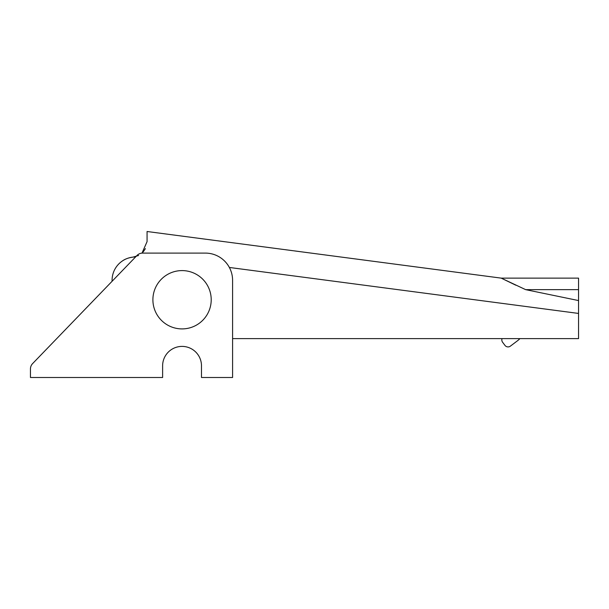 <?xml version="1.0" encoding="UTF-8"?>
<svg xmlns="http://www.w3.org/2000/svg" width="609" height="609" viewBox="0 0 609 609"><rect width="100%" height="100%" fill="white"/><g stroke="black" fill="none" stroke-linecap="round" stroke-linejoin="round"><path stroke-width="0.91" d="M578.55 300.564L525.636 289.64L578.55 289.64L578.55 313.429L229.357 267.458M525.636 289.64L501.184 278.123L515.861 285.218M147.066 241.636L147.066 231.504L147.066 241.636L141.996 253.123M138.555 255.498L133.074 257.105A15.552 15.552 0 0 0 135.982 256.534L133.074 257.105A23.325 23.325 0 0 0 112.102 281.267L32.635 363.573A7.772 7.772 0 0 0 30.45 368.97L30.45 377.496L162.618 377.496L162.618 365.834A19.435 19.435 0 0 1 182.053 346.399A19.435 19.435 0 0 1 201.488 365.834L201.488 377.496L232.585 377.496L232.585 280.315A27.207 27.207 0 0 0 205.378 253.1L142.59 253.1A7.772 7.772 0 0 0 137.002 255.476L135.982 256.534M143.107 252.004L145.406 248.632L143.222 251.875M578.55 338.619L519.919 338.619A19.435 19.435 0 0 1 517.604 340.682L510.395 346.125A3.89 3.89 0 0 1 504.945 345.364L502.608 342.266A3.89 3.89 0 0 1 502.044 338.619L232.585 338.619L578.55 338.619L578.55 313.429M147.066 231.504L501.184 278.123L578.55 278.123L578.55 289.64M133.074 257.105C128.568 257.706 124.898 259.061 122.082 261.17M232.585 365.834L232.585 338.619M137.002 255.476L32.635 363.573M152.897 299.75A29.156 29.156 0 0 1 196.631 274.499A29.156 29.156 0 0 1 196.631 325A29.156 29.156 0 0 1 152.897 299.75"/></g></svg>
